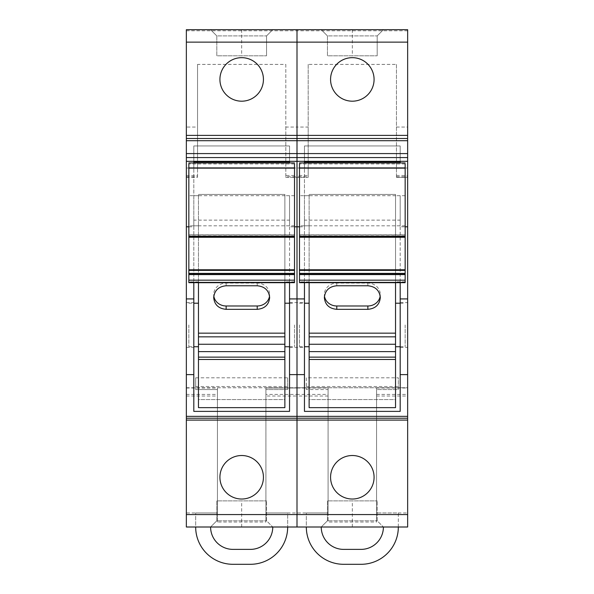 <?xml version="1.0" encoding="UTF-8"?>
<svg xmlns="http://www.w3.org/2000/svg" width="594" height="594" viewBox="0 0 594 594"><rect width="100%" height="100%" fill="white"/><g stroke="black" fill="none" stroke-linecap="round" stroke-linejoin="round"><path stroke-width="0.45" stroke-dasharray="2.97 2.23" d="M186.353 512.971L186.353 29.7L407.647 29.7L407.647 527.004L297 527.004L297 512.971L297 527.004L186.353 527.004L186.353 512.971L217.434 512.971L217.434 387.756L217.434 522.022L265.919 522.022L265.919 512.971L328.081 512.971L328.081 387.756L328.081 522.022L376.566 522.022L376.566 512.971L407.647 512.971M186.353 324.97L186.353 302.591L186.353 324.97M265.919 512.971L265.919 389.553L265.919 512.971L287.674 512.971L287.674 527.004L287.674 512.971L265.919 512.971L265.919 396.012L297 396.012L297 512.971L297 394.394L328.081 394.394M265.919 396.012L265.919 388.008L297 388.008L297 394.394L297 387.756L407.647 387.756L376.566 387.756L376.566 522.022M186.353 176.789L197.542 176.789L197.542 168.013L186.353 168.013L197.542 168.013L197.542 64.397L285.811 64.397L285.811 176.789L297 176.789L297 168.013L297 387.756L407.647 387.756M285.811 176.789L285.811 177.339L297 177.339L297 175.475L308.189 175.475L308.189 127.049L297 127.049L297 175.475L297 29.7L407.647 29.7M297 324.97L297 302.591L297 324.97M188.84 226.804L193.807 226.804L193.807 225.809L289.538 225.809L289.538 226.804L294.513 226.804M289.538 195.686L289.538 411.382L193.807 411.382L193.807 162.934L193.807 195.686L289.538 195.686L289.538 225.809M193.807 226.804L193.807 282.662M186.353 418.221L407.647 418.221M210.595 527.004L272.757 527.004L210.595 527.004L216.81 520.789L266.543 520.789L216.81 520.789L216.81 500.891L266.543 500.891L216.81 500.891L216.81 520.789L210.595 527.004L272.757 527.004L266.543 520.789L266.543 500.891L266.543 520.789L272.757 527.004L210.595 527.004A22.379 22.379 0 0 0 232.974 549.383L250.378 549.383A22.379 22.379 0 0 0 272.757 527.004L272.757 527.004M186.353 387.756L328.081 387.756M396.458 64.397L396.458 177.339L407.647 177.339L396.458 177.339L396.458 64.397L308.189 64.397L308.189 168.013L297 168.013L308.189 168.013L308.189 176.789L297 176.789L297 168.013L285.811 168.013L297 168.013L297 387.756L265.919 387.756L265.919 522.022M197.542 176.789L197.542 127.049L186.353 127.049M186.353 177.339L197.542 177.339M285.811 64.397L285.811 127.049L297 127.049L297 29.7L186.353 29.7M197.542 64.397L197.542 127.049M210.595 29.7L272.757 29.7L210.595 29.7L216.81 35.915L266.543 35.915L216.81 35.915L216.81 55.806L266.543 55.806L216.81 55.806L216.81 35.915L210.595 29.7M186.353 138.484L407.647 138.484L186.353 138.484M193.807 324.97L193.807 302.591L193.807 324.97M289.538 226.804L289.538 282.662M265.919 388.008L328.081 388.008M285.811 177.339L297 177.339L297 175.475L285.811 175.475L285.811 177.339L308.189 177.339L308.189 175.475M285.811 127.049L285.811 175.475M289.538 324.97L289.538 302.591L289.538 324.97M289.538 161.932L289.538 145.946L289.538 161.932M193.807 225.809L193.807 220.136L289.538 220.136M193.807 220.136L193.807 195.686M193.807 145.946L193.807 161.932L193.807 145.946L289.538 145.946L193.807 145.946M219.921 477.272A21.755 21.755 0 0 0 241.676 499.027A21.755 21.755 0 0 0 263.432 477.272A21.755 21.755 0 0 0 241.676 455.516A21.755 21.755 0 0 0 219.921 477.272M241.676 527.004L241.676 500.891M287.674 377.814L287.674 389.553L265.919 389.553L287.674 389.553L287.674 377.814L195.671 377.814L195.671 389.553L217.434 389.553L217.434 522.022M241.676 29.7L241.676 55.806M272.757 29.7L266.543 35.915L266.543 55.806L266.543 35.915L272.757 29.7M219.921 79.433A21.755 21.755 0 0 0 241.676 101.188A21.755 21.755 0 0 0 263.432 79.433A21.755 21.755 0 0 0 241.676 57.67A21.755 21.755 0 0 0 219.921 79.433M217.434 387.756L265.919 387.756M328.081 396.012L297 396.012L297 394.394L265.919 394.394M407.647 324.97L407.647 302.591L407.647 324.97M299.487 226.804L304.462 226.804L304.462 225.809L400.193 225.809L400.193 226.804L405.16 226.804M400.193 195.686L400.193 411.382L304.462 411.382L304.462 162.934L304.462 195.686L400.193 195.686L400.193 225.809M304.462 226.804L304.462 282.662M321.243 527.004L383.405 527.004L321.243 527.004L327.457 520.789L377.19 520.789L327.457 520.789L327.457 500.891L377.19 500.891L327.457 500.891L327.457 520.789L321.243 527.004L383.405 527.004L377.19 520.789L377.19 500.891L377.19 520.789L383.405 527.004L321.243 527.004A22.379 22.379 0 0 0 343.622 549.383L361.026 549.383A22.379 22.379 0 0 0 383.405 527.004L383.405 527.004M396.458 168.013L407.647 168.013L396.458 168.013M308.189 176.789L308.189 177.339L297 177.339L308.189 177.339M308.189 64.397L308.189 127.049M396.458 127.049L407.647 127.049M321.243 29.7L383.405 29.7L321.243 29.7L327.457 35.915L377.19 35.915L327.457 35.915L327.457 55.806L377.19 55.806L327.457 55.806L327.457 35.915L321.243 29.7M304.462 324.97L304.462 302.591L304.462 324.97M400.193 226.804L400.193 282.662M376.566 387.756L376.566 512.971L376.566 389.553L398.329 389.553L398.329 377.814L306.326 377.814L306.326 389.553L328.081 389.553L328.081 522.022M400.193 324.97L400.193 302.591L400.193 324.97M400.193 161.932L400.193 145.946L400.193 161.932M304.462 225.809L304.462 220.136L400.193 220.136M304.462 220.136L304.462 195.686M304.462 145.946L304.462 161.932L304.462 145.946L400.193 145.946L304.462 145.946M330.568 477.272A21.755 21.755 0 0 0 352.324 499.027A21.755 21.755 0 0 0 374.079 477.272A21.755 21.755 0 0 0 352.324 455.516A21.755 21.755 0 0 0 330.568 477.272M352.324 527.004L352.324 500.891M352.324 29.7L352.324 55.806M383.405 29.7L377.19 35.915L377.19 55.806L377.19 35.915L383.405 29.7M330.568 79.433A21.755 21.755 0 0 0 352.324 101.188A21.755 21.755 0 0 0 374.079 79.433A21.755 21.755 0 0 0 352.324 57.67A21.755 21.755 0 0 0 330.568 79.433M294.513 282.662L294.513 162.934M294.513 236.976L294.513 234.771L188.84 234.771L188.84 237.288M188.84 236.976L188.84 234.83L294.513 234.83L294.513 237.288M294.513 273.389L294.513 274.138L294.513 273.389M294.513 225.809L284.875 225.809L284.875 194.431L198.47 194.431L284.875 194.431L284.875 399.569L198.47 399.569L198.47 194.431L198.47 195.686L188.84 195.686L188.84 162.934M294.513 195.686L284.875 195.686M284.875 282.662L284.875 225.809M198.47 282.662L198.47 195.686M198.47 407.647L198.47 399.569L284.875 399.569L284.875 407.647M198.47 324.97L198.47 346.733L198.47 324.97M284.875 324.97L284.875 346.733L284.875 324.97M188.84 324.97L188.84 346.733L188.84 324.97M294.513 324.97L294.513 346.733L294.513 324.97M213.699 297.609L213.699 294.542A12.429 11.442 0 0 1 226.136 283.093L257.217 283.093A12.429 11.442 0 0 1 269.646 294.542L269.646 297.609M269.542 296.05A12.429 11.442 180 0 0 269.646 294.542M213.699 294.542A12.429 11.442 180 0 0 213.81 296.05M188.84 282.662L188.84 195.686M188.84 274.138L188.84 273.389L188.84 274.138L294.513 274.138M198.47 225.809L188.84 225.809M294.513 235.87L188.84 235.87M405.16 282.662L405.16 162.934M405.16 236.976L405.16 234.771L299.487 234.771L299.487 237.288M299.487 236.976L299.487 234.83L405.16 234.83L405.16 237.288M405.16 273.389L405.16 274.138L405.16 273.389M405.16 225.809L395.53 225.809L395.53 194.431L309.125 194.431L395.53 194.431L395.53 399.569L309.125 399.569L309.125 194.431L309.125 195.686L299.487 195.686L299.487 162.934M405.16 195.686L395.53 195.686M395.53 282.662L395.53 225.809M309.125 282.662L309.125 195.686M309.125 407.647L309.125 399.569L395.53 399.569L395.53 407.647M309.125 324.97L309.125 346.733L309.125 324.97M395.53 324.97L395.53 346.733L395.53 324.97M299.487 324.97L299.487 346.733L299.487 324.97M405.16 324.97L405.16 346.733L405.16 324.97M324.354 297.609L324.354 294.542A12.429 11.442 0 0 1 336.783 283.093L367.864 283.093A12.429 11.442 0 0 1 380.301 294.542L380.301 297.609M380.19 296.05A12.429 11.442 180 0 0 380.301 294.542M324.354 294.542A12.429 11.442 180 0 0 324.458 296.05M299.487 282.662L299.487 195.686M299.487 274.138L299.487 273.389L299.487 274.138L405.16 274.138M309.125 225.809L299.487 225.809M405.16 235.87L299.487 235.87M195.671 377.814L195.671 389.553L217.434 389.553L217.434 512.971L195.671 512.971L195.671 527.004A37.296 37.296 0 0 0 232.974 564.3L250.378 564.3A37.296 37.296 0 0 0 287.674 527.004M217.434 512.971L195.671 512.971L195.671 527.004M195.671 386.516L287.674 386.516M306.326 377.814L306.326 389.553L328.081 389.553L328.081 512.971L306.326 512.971L306.326 527.004A37.296 37.296 0 0 0 343.622 564.3L361.026 564.3A37.296 37.296 0 0 0 398.329 527.004L398.329 512.971L376.566 512.971L376.566 389.553L398.329 389.553L398.329 377.814M398.329 527.004L398.329 512.971L376.566 512.971M328.081 512.971L306.326 512.971L306.326 527.004M306.326 386.516L398.329 386.516M186.353 396.012L217.434 396.012M186.353 394.394L217.434 394.394M186.353 388.008L217.434 388.008M186.353 175.475L197.542 175.475M186.353 30.777L407.647 30.777M376.566 396.012L407.647 396.012M376.566 394.394L407.647 394.394M376.566 388.008L407.647 388.008M396.458 176.789L407.647 176.789M396.458 177.339L407.647 177.339M396.458 175.475L407.647 175.475M294.513 281.875L284.875 281.875M226.136 285.766L226.136 283.093M257.217 285.766L257.217 283.093M198.47 281.875L188.84 281.875M294.513 273.426L188.84 273.426M294.513 236.048L188.84 236.048M294.513 163.937L188.84 163.937M405.16 281.875L395.53 281.875M336.783 285.766L336.783 283.093M367.864 285.766L367.864 283.093M309.125 281.875L299.487 281.875M405.16 273.426L299.487 273.426M405.16 236.048L299.487 236.048M405.16 163.937L299.487 163.937M186.353 302.591L193.807 302.591M186.353 347.349L193.807 347.349M289.538 302.591L304.462 302.591M289.538 347.349L304.462 347.349M400.193 302.591L407.647 302.591M400.193 347.349L407.647 347.349M188.84 303.215L193.807 303.215M188.84 346.733L193.807 346.733M289.538 303.215L294.513 303.215M289.538 346.733L294.513 346.733M299.487 303.215L304.462 303.215M299.487 346.733L304.462 346.733M400.193 303.215L405.16 303.215M400.193 346.733L405.16 346.733"/><path stroke-width="0.89" d="M186.353 29.7L297 29.7L186.353 29.7L186.353 161.323L407.647 161.323L407.647 29.7L297 29.7L297 42.129L407.647 42.129M186.353 153.586L297 153.586L297 374.621L304.462 374.621L304.462 298.923L297 298.923L297 418.221L407.647 418.221L407.647 161.323M186.353 157.581L297 157.581L297 140.704L407.647 140.704M186.353 420.084L186.353 527.004L407.647 527.004L407.647 418.221L297 418.221L297 420.084L297 418.221L186.353 418.221L297 418.221L297 374.621L289.538 374.621L289.538 411.382L193.807 411.382L193.807 374.621L186.353 374.621L186.353 420.084L407.647 420.084M186.353 161.323L186.353 374.621M186.353 514.567L297 514.567L297 420.084L297 527.004L407.647 527.004M407.647 153.586L297 153.586L297 138.484L186.353 138.484L297 138.484L297 42.129L297 135.38L407.647 135.38M294.513 226.804L297 226.804L297 298.923L289.538 298.923L289.538 374.621M186.353 226.804L188.84 226.804M193.807 161.932L193.807 162.934L193.807 161.932L289.538 161.932L289.538 162.934L289.538 161.932M186.353 298.923L193.807 298.923L193.807 374.621M193.807 282.662L193.807 298.923M219.921 477.272A21.755 21.755 0 0 1 241.676 455.516A21.755 21.755 0 0 1 263.432 477.272A21.755 21.755 0 0 1 241.676 499.027A21.755 21.755 0 0 1 219.921 477.272M219.921 79.433A21.755 21.755 0 0 1 241.676 57.67A21.755 21.755 0 0 1 263.432 79.433A21.755 21.755 0 0 1 241.676 101.188A21.755 21.755 0 0 1 219.921 79.433M289.538 282.662L289.538 298.923M186.353 135.38L297 135.38L297 140.704L186.353 140.704M407.647 29.7L297 29.7L297 42.129L186.353 42.129M407.647 514.567L297 514.567L297 527.004L186.353 527.004M299.487 226.804L297 226.804L297 157.581L407.647 157.581M405.16 226.804L407.647 226.804M304.462 161.932L304.462 162.934L304.462 161.932L400.193 161.932L400.193 162.934L400.193 161.932M304.462 282.662L304.462 298.923M304.462 374.621L304.462 411.382L400.193 411.382L400.193 374.621L407.647 374.621M330.568 477.272A21.755 21.755 0 0 1 352.324 455.516A21.755 21.755 0 0 1 374.079 477.272A21.755 21.755 0 0 1 352.324 499.027A21.755 21.755 0 0 1 330.568 477.272M330.568 79.433A21.755 21.755 0 0 1 352.324 57.67A21.755 21.755 0 0 1 374.079 79.433A21.755 21.755 0 0 1 352.324 101.188A21.755 21.755 0 0 1 330.568 79.433M297 138.484L407.647 138.484L297 138.484M400.193 282.662L400.193 298.923L407.647 298.923M400.193 298.923L400.193 374.621M294.513 163.937L294.513 273.426M294.513 274.317L188.84 274.317L188.84 273.389L294.513 273.389L294.513 282.662L284.875 282.662L284.875 407.647L198.47 407.647L284.875 407.647M188.84 274.317L188.84 282.662L198.47 282.662L198.47 407.647M198.47 282.699L284.875 282.699M226.136 285.766C218.577 286.494 214.434 290.436 213.699 297.609C214.434 304.737 218.577 308.642 226.136 309.326L257.217 309.326C264.776 308.642 268.919 304.737 269.646 297.609C268.919 290.436 264.776 286.494 257.217 285.766L226.136 285.766M213.81 296.05A12.429 11.442 180 0 0 226.136 305.984L257.217 305.984A12.429 11.442 180 0 0 269.542 296.05M188.84 163.937L188.84 273.426M405.16 163.937L405.16 273.426M405.16 274.317L299.487 274.317L299.487 273.389L405.16 273.389L405.16 282.662L395.53 282.662L395.53 407.647L309.125 407.647L395.53 407.647M299.487 274.317L299.487 282.662L309.125 282.662L309.125 407.647M309.125 282.699L395.53 282.699M336.783 285.766C329.224 286.494 325.081 290.436 324.354 297.609C325.081 304.737 329.224 308.642 336.783 309.326L367.864 309.326C375.423 308.642 379.566 304.737 380.301 297.609C379.566 290.436 375.423 286.494 367.864 285.766L336.783 285.766M324.458 296.05A12.429 11.442 180 0 0 336.783 305.984L367.864 305.984A12.429 11.442 180 0 0 380.19 296.05M299.487 163.937L299.487 273.426M287.674 527.004A37.296 37.296 0 0 1 250.378 564.3L232.974 564.3A37.296 37.296 0 0 1 195.671 527.004M272.757 527.004A22.379 22.379 0 0 1 250.378 549.383L232.974 549.383A22.379 22.379 0 0 1 210.595 527.004M398.329 527.004A37.296 37.296 0 0 1 361.026 564.3L343.622 564.3A37.296 37.296 0 0 1 306.326 527.004M383.405 527.004A22.379 22.379 0 0 1 361.026 549.383L343.622 549.383A22.379 22.379 0 0 1 321.243 527.004M186.353 416.349L407.647 416.349M198.47 333.16L284.875 333.16M198.47 336.835L284.875 336.835M198.47 344.245L284.875 344.245M198.47 351.611L284.875 351.611M198.47 357.135L284.875 357.135M198.47 359.467L284.875 359.467M257.217 305.984L257.217 309.326M226.136 305.984L226.136 309.326M198.47 282.662L188.84 282.662M294.513 282.388L188.84 282.388M294.513 280.175L188.84 280.175M294.513 274.577L188.84 274.577M294.513 270.374L188.84 270.374M294.513 269.78L188.84 269.78M294.513 237.288L188.84 237.288M294.513 236.226L188.84 236.226M294.513 168.147L188.84 168.147M294.513 167.902L188.84 167.902M309.125 333.16L395.53 333.16M309.125 336.835L395.53 336.835M309.125 344.245L395.53 344.245M309.125 351.611L395.53 351.611M309.125 357.135L395.53 357.135M309.125 359.467L395.53 359.467M367.864 305.984L367.864 309.326M336.783 305.984L336.783 309.326M309.125 282.662L299.487 282.662M405.16 282.388L299.487 282.388M405.16 280.175L299.487 280.175M405.16 274.577L299.487 274.577M405.16 270.374L299.487 270.374M405.16 269.78L299.487 269.78M405.16 237.288L299.487 237.288M405.16 236.226L299.487 236.226M405.16 168.147L299.487 168.147M405.16 167.902L299.487 167.902M294.513 282.662L284.875 282.662M193.807 303.215L198.47 303.215M193.807 346.733L198.47 346.733M284.875 303.215L289.538 303.215M284.875 346.733L289.538 346.733M294.513 236.976L188.84 236.976M294.513 162.934L188.84 162.934M405.16 282.662L395.53 282.662M304.462 303.215L309.125 303.215M304.462 346.733L309.125 346.733M395.53 303.215L400.193 303.215M395.53 346.733L400.193 346.733M405.16 236.976L299.487 236.976M405.16 162.934L299.487 162.934"/></g></svg>
